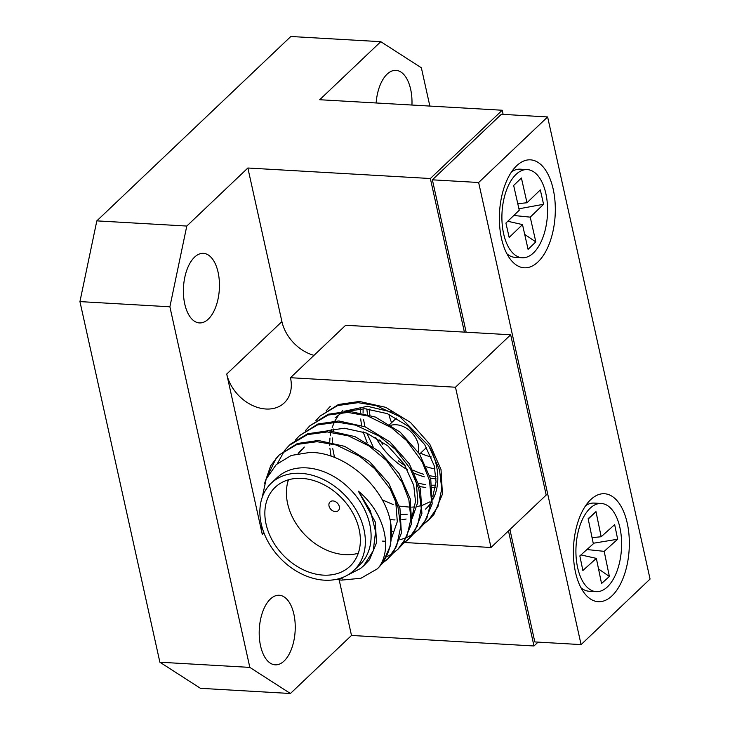 <?xml version="1.0" encoding="UTF-8"?>
<svg xmlns="http://www.w3.org/2000/svg" width="730" height="730" viewBox="0 0 730 730"><rect width="100%" height="100%" fill="white"/><g stroke="black" fill="none" stroke-linecap="round" stroke-linejoin="round"><path stroke-width="1.09" d="M411.948 105.038A34.839 17.949 93.3 0 0 410.652 89.297A34.839 17.949 93.3 0 0 395.979 70.354A34.839 17.949 93.3 0 0 376.132 102.976M218.097 272.299A34.839 17.949 93.3 0 0 203.424 253.356A34.839 17.949 93.3 0 0 184.754 303.981A34.839 17.949 93.3 0 0 199.418 322.925A34.839 17.949 93.3 0 0 218.097 272.299M293.889 614.204A34.839 17.949 93.3 0 0 279.225 595.26A34.839 17.949 93.3 0 0 260.555 645.886A34.839 17.949 93.3 0 0 275.219 664.829A34.839 17.949 93.3 0 0 293.889 614.204M431.293 456.962A47.03 35.332 46.5 0 1 420.58 453.157M391.608 422.67A47.03 35.332 46.5 0 1 388.862 414.284M369.161 409.019A63.081 47.386 -133.5 0 0 369.937 415.041M379.782 439.925A63.081 47.386 -133.5 0 0 382.839 444.479M398.352 460.803A63.081 47.386 -133.5 0 0 405.205 465.731M413.08 470.156A63.081 47.386 -133.5 0 0 423.665 474.272M429.787 475.75A63.081 47.386 -133.5 0 0 436.002 476.562M366.862 408.827A65.034 48.855 -133.5 0 0 367.5 414.275M375.731 437.471A65.034 48.855 -133.5 0 0 407.577 469.801M414.759 473.423A65.034 48.855 -133.5 0 0 424.312 476.827M430.481 478.186A65.034 48.855 -133.5 0 0 436.093 478.853M389.957 519.532A65.034 48.855 -133.5 0 0 393.543 519.86A65.034 48.855 -133.5 0 0 395.03 519.924M290.421 693.5L200.458 688.317L159.879 662.21L249.833 667.393L290.421 693.5L351.495 635.456L339.167 579.885M314 355.364A37.248 27.977 46.5 0 1 281.908 321.601L247.862 168.01L186.789 226.054L169.889 306.792L79.935 301.599L159.879 662.21M79.935 301.599L96.825 220.871L186.789 226.054M429.851 106.069L421.365 67.79L380.777 41.683L290.823 36.5L96.825 220.871M508.472 530.902L533.986 645.977L351.495 635.456M380.777 41.683L319.713 99.727L502.204 110.239L430.353 178.521L247.862 168.01M169.889 306.792L249.833 667.393M430.353 178.521L464.399 332.113L345.655 325.27L290.476 377.711A37.248 27.977 46.5 0 1 284.262 402.878A37.248 27.977 46.5 0 1 251.421 404.94A37.248 27.977 46.5 0 1 226.729 374.043L262.262 534.314A37.248 27.977 46.5 0 1 261.486 525.016M533.986 645.977L538.037 642.126M503.116 114.382L502.204 110.239M491.016 547.491L546.195 495.049L510.662 334.778L455.483 387.219L491.016 547.491L404.648 542.518M290.476 377.711L455.483 387.219M464.399 332.113L510.662 334.778M401.829 519.678A65.034 48.855 -133.5 0 0 406.108 519.021M425.517 509.166A65.034 48.855 -133.5 0 0 431.266 502.176M432.653 499.822A65.034 48.855 -133.5 0 0 429.988 447.8M553.212 189.243A54.066 27.849 93.3 0 0 515.471 166.96A54.066 27.849 93.3 0 0 501.483 238.409A54.066 27.849 93.3 0 0 510.17 259.013A54.066 27.849 93.3 0 0 544.279 253.994A54.066 27.849 93.3 0 0 553.212 189.243M627.234 523.136A54.066 27.849 93.3 0 0 589.493 500.853A54.066 27.849 93.3 0 0 575.505 572.302A54.066 27.849 93.3 0 0 584.192 592.906A54.066 27.849 93.3 0 0 618.31 587.887A54.066 27.849 93.3 0 0 627.234 523.136M547.619 116.946L478.643 182.5L581.089 644.599L650.065 579.054L547.619 116.946L501.355 114.281L432.379 179.826L466.16 332.214M478.643 182.5L432.379 179.826M509.905 529.542L534.825 641.935L581.089 644.599M580.934 587.696A44.156 22.739 93.3 0 0 589.073 591.236L596.218 591.647A44.156 22.739 93.3 0 0 620.08 528.411A44.156 22.739 93.3 0 0 601.301 503.49A44.156 22.739 93.3 0 0 577.439 566.726A44.156 22.739 93.3 0 0 596.218 591.647M595.981 511.62L601.173 536.751L614.66 524.633L617.671 539.233L604.184 551.351L609.386 576.481L601.547 583.516L596.355 558.386L582.868 570.504L579.848 555.913L593.335 543.795L588.143 518.665L595.981 511.62L588.225 519.03M580.952 554.919L596.355 558.386M592.067 537.645L601.173 536.751M604.184 551.351L586.938 549.535M609.386 576.481L598.545 568.971M601.301 503.49L594.147 503.08A44.156 22.739 93.3 0 0 585.661 505.662M617.671 539.233L593.225 543.266M506.912 253.803A44.156 22.739 93.3 0 0 515.052 257.343L522.196 257.754A44.156 22.739 93.3 0 0 545.812 193.359A44.156 22.739 93.3 0 0 527.279 169.597A44.156 22.739 93.3 0 0 503.673 233.992A44.156 22.739 93.3 0 0 522.196 257.754M521.402 177.992L526.987 202.757L540.319 189.9L543.567 204.281L530.236 217.138L535.82 241.895L528.082 249.359L522.498 224.594L509.166 237.451L505.917 223.07L519.249 210.222L513.655 185.457L521.402 177.992M507.788 221.272L522.498 224.594M517.771 203.679L526.987 202.757M530.236 217.138L513.792 215.487M535.82 241.895L524.706 234.421M527.279 169.597L520.125 169.187A44.156 22.739 93.3 0 0 511.639 171.769M543.567 204.281L518.93 208.798M390.961 425.289A21.024 15.795 46.5 0 1 396.116 424.75A21.024 15.795 46.5 0 1 418.345 452.198M301.882 478.387A54.394 40.871 -133.5 0 0 275.137 487.33A54.394 40.871 -133.5 0 0 272.244 540.255A54.394 40.871 -133.5 0 0 323.335 575.13A54.394 40.871 -133.5 0 0 350.081 566.188A54.394 40.871 -133.5 0 0 352.973 513.263A54.394 40.871 -133.5 0 0 301.882 478.387M288.478 479.792A54.394 40.871 -133.5 0 0 344.888 554.645A54.394 40.871 -133.5 0 0 358.293 553.249M332.98 500.935A6.004 4.517 -133.5 0 0 330.024 501.921A6.004 4.517 -133.5 0 0 329.704 507.761A6.004 4.517 -133.5 0 0 335.344 511.62A6.004 4.517 -133.5 0 0 338.3 510.626A6.004 4.517 -133.5 0 0 338.62 504.786A6.004 4.517 -133.5 0 0 332.98 500.935M434.98 468.888A60.07 45.132 46.5 0 1 426.448 466.753M300.769 473.332A60.07 45.132 46.5 0 1 357.189 511.849A60.07 45.132 46.5 0 1 353.995 570.303A60.07 45.132 46.5 0 1 324.448 580.186A60.07 45.132 46.5 0 1 268.029 541.669A60.07 45.132 46.5 0 1 271.222 483.214A60.07 45.132 46.5 0 1 300.769 473.332M271.222 483.214L276.971 477.748A60.07 45.132 46.5 0 1 306.509 467.875A60.07 45.132 46.5 0 1 362.938 506.392A60.07 45.132 46.5 0 1 359.744 564.837L353.995 570.303M347.38 575.222L360.428 568.533L363.713 565.759L373.258 550.758L375.585 531.568L370.384 510.763L358.348 491.171C384.81 512.916 392.676 548.248 379.043 567.119L377.346 568.834L360.93 578.26L341.53 580.122L336.028 579.419M262.216 497.349L266.176 479.035L276.223 464.608L291.261 455.438L309.739 452.445C344.943 451.843 384.409 486.91 390.632 522.525A75.09 56.411 46.5 0 1 379.043 567.119M390.632 522.525L390.76 544.899L382.63 563.186L377.346 568.834M264.461 483.744L270.711 465.694L279.015 455.091L297.01 444.424L317.048 441.687L336.229 444.999L359.616 456.259L374.618 468.633L390.03 488.662L397.969 507.104L400.743 526.64L396.572 546.359L387.612 559.07L382.785 562.985M279.015 455.091L297.42 443.502L318.335 440.473L344.688 446.358L369.389 461.433L388.762 483.287L399.958 508.509L401.372 533.174L392.895 553.431L387.612 559.07M388.26 558.441L383.323 562.264M285.083 449.908L289.281 445.337L307.366 434.633L327.314 431.932L348.329 435.837L369.033 445.948L386.471 460.511L402.303 482.585L408.882 499.74L410.926 519.185L406.656 537.006L397.868 549.325L393.032 553.24M392.293 553.741L386.681 556.798M290.567 444.114L307.686 433.748L328.6 430.718L354.953 436.604L379.655 451.669L399.027 473.533L410.224 498.754L411.638 523.419L403.152 543.677L397.868 549.325M295.349 440.154L299.546 435.582L317.477 424.942L337.579 422.177L355.62 425.152L379.235 436.148L395.404 449.388L410.296 468.706L418.847 488.835L421.237 508.345L417.414 526.138L408.134 539.57L403.307 543.476M299.546 435.582L317.952 423.993L338.857 420.964L365.219 426.849L389.92 441.915L409.293 463.778L420.489 489L421.904 513.664L413.417 533.922L408.134 539.57M408.773 538.95L403.845 542.755M305.615 430.399L309.812 425.827L328.153 415.051L347.845 412.423L367.728 415.954L391.371 427.643L406.738 440.719L422.268 461.999L429.432 480.322L431.43 500.141L426.886 518.127L418.399 529.807L413.563 533.73M412.824 534.232L407.203 537.289M406.345 537.663L399.857 539.826M384.655 541.24L382.584 541.103M309.812 425.827L328.217 414.238L349.123 411.209L375.485 417.095L400.177 432.16L419.558 454.024L430.755 479.245L432.169 503.91L423.683 524.167L419.677 528.593M419.038 529.186L414.111 533M315.871 420.644L320.078 416.063L337.598 405.57L358.111 402.668L376.178 405.652L399.702 416.593L428.711 445.756L439.515 469.846L441.769 488.845L437.945 506.638L428.665 520.061L423.838 523.967M320.078 416.073L338.474 404.484L359.388 401.454L385.75 407.34L410.442 422.405L429.815 444.269L441.02 469.49L442.435 494.155L433.948 514.413L428.665 520.061M429.295 519.441L424.376 523.246M342.808 578.908L339.541 578.543M266.669 477.94L275.949 458.632L279.663 454.489M277.446 463.495L284.527 450.611M392.849 531.349L391.681 531.239M326.137 410.89L330.334 406.318M298.168 453.403L301.773 449.488M327.177 430.682L344.359 428.236L366.743 433.127L387.712 445.765L404.192 464.152L413.755 485.386L415.516 501.41L412.286 515.864M347.708 411.173L364.89 408.727L387.265 413.618L408.243 426.256L424.723 444.643L434.286 465.877L436.047 481.9L432.817 496.354M331.073 456.223L329.896 448.247M329.732 445.51L329.695 443.283M329.723 441.805L329.96 438.027M330.243 435.746L330.9 432.151M331.201 430.855L331.575 429.441M332.177 427.506L334.34 422.15M334.942 420.945L338.136 415.808M339.231 414.385L340.764 412.587M341.905 411.373L342.826 410.47M429.76 501.93L422.56 505.215M421.265 505.607L417.076 506.565M414.932 506.875L411.802 507.14M410.36 507.186L399.319 506.127M397.558 505.735L396.49 505.47M393.132 504.503L382.182 499.858M435.463 487.366L432.333 487.631M425.8 487.485L419.85 486.618M367.217 442.781L363.075 431.759M361.569 425.453L360.684 418.983M360.51 412.541L360.757 408.763M358.348 491.171L375.266 521.959L376.561 542.718L369.49 559.746L363.713 565.759M393.57 495.451L395.797 502.45L397.302 521.621L391.654 537.919M299.647 452.39L304.337 447.052M414.092 475.942L416.328 482.941L417.834 502.112L412.185 518.409M335.125 417.779L342.105 412.487M344.387 411.218L367.455 406.291L392.192 412.176M434.751 495.287L432.717 498.9M413.399 512.971L412.267 513.272M407.24 514.194L401.199 514.504M334.532 457.473L332.77 448.704M332.278 442.362L332.342 437.973M333.19 431.029L333.619 429.021M435.783 485.14L431.987 485.24M425.617 484.729L418.819 483.324M373.039 446.577L366.871 433.173M364.945 426.74L363.558 419.44M363.075 413.098L363.138 408.709M262.262 534.314L263.904 532.754M226.729 374.043L281.908 321.601M389.71 424.477L396.454 418.071M418.399 529.807L419.686 528.593M289.281 445.337L290.558 444.114M419.595 454.087L426.521 447.508"/></g></svg>
